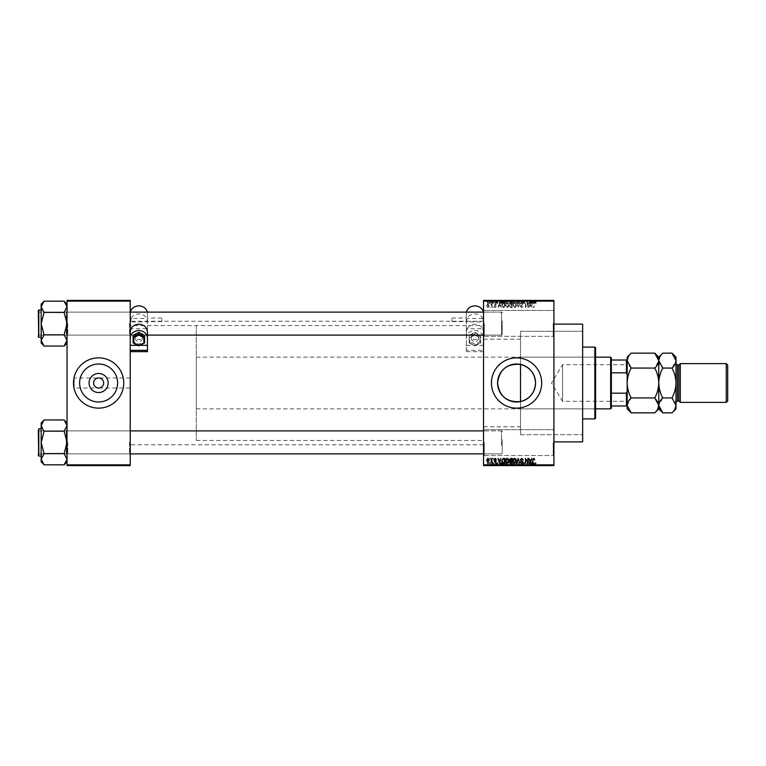 <?xml version="1.0" encoding="UTF-8"?>
<svg xmlns="http://www.w3.org/2000/svg" width="766" height="766" viewBox="0 0 766 766"><rect width="100%" height="100%" fill="white"/><g stroke="black" fill="none" stroke-linecap="round" stroke-linejoin="round"><path stroke-width="0.57" stroke-dasharray="3.83 2.87" d="M553.914 323.396L553.914 337.04L553.914 323.396M553.196 323.396L553.196 336.322L553.196 323.396M483.538 323.396L483.538 337.04L483.538 323.396M484.256 323.396L484.256 336.322L484.256 323.396M553.914 442.604L553.914 456.249L553.914 442.604M553.196 442.604L553.196 455.531L553.196 442.604M483.538 442.604L483.538 456.249L483.538 442.604M484.256 442.604L484.256 455.531L484.256 442.604M130.22 388.027L130.22 321.241L130.22 388.027L98.623 388.027C101.658 387.711 103.333 386.035 103.649 383C103.333 379.965 101.658 378.289 98.623 377.973C95.587 378.289 93.912 379.965 93.596 383C93.912 386.035 95.587 387.711 98.623 388.027L74.206 388.027L74.206 383L74.206 388.027M79.635 383A18.987 18.987 0 0 0 98.623 401.987A18.987 18.987 0 0 0 117.61 383A18.987 18.987 0 0 0 98.623 364.013A18.987 18.987 0 0 0 79.635 383M73.488 383A25.134 25.134 0 0 0 98.623 408.134A25.134 25.134 0 0 0 123.757 383A25.134 25.134 0 0 0 98.623 357.866A25.134 25.134 0 0 0 73.488 383M491.437 383A25.134 25.134 0 0 0 516.571 408.134A25.134 25.134 0 0 0 541.706 383A25.134 25.134 0 0 0 516.571 357.866A25.134 25.134 0 0 0 491.437 383M130.22 323.606L130.22 335.814L130.22 323.606M129.502 323.616L129.502 335.106L129.502 323.616M130.22 442.384L130.22 454.592L130.22 442.384M129.502 442.384L129.502 453.874L129.502 442.384M483.538 442.384L483.538 454.592L483.538 442.384M484.256 442.384L484.256 453.874L484.256 442.384M483.538 323.616L483.538 335.824L483.538 323.616M484.256 323.616L484.256 335.106L484.256 323.616M502.209 442.384L502.209 453.874L502.209 442.384M502.209 323.616L502.209 335.106L502.209 323.616M582.639 441.886L582.639 324.114M553.914 383L553.914 324.114L553.914 383M483.538 383L483.538 321.241L483.538 383M67.025 304.179L64.153 301.306L67.025 306.783L67.025 304.179L67.025 323.616L67.025 306.783L64.153 301.172L44.045 301.172L41.172 306.783L44.045 312.394L64.153 312.662L67.025 306.783L67.025 323.606L64.153 312.26L44.045 312.394L41.172 323.616L44.045 334.828L64.153 334.828L44.045 334.828L41.172 340.439L44.045 346.041L64.153 346.041L67.025 340.439L64.153 334.962L67.025 340.439L67.025 323.616L64.153 312.662L67.025 323.606L64.153 334.56L67.025 323.606L67.025 340.439L64.153 346.041L67.025 340.439L67.025 343.044L67.025 340.439L64.153 334.962L67.025 323.616L67.025 335.824L67.025 311.408L67.025 335.814L67.025 311.408L67.025 335.814L66.307 335.106L39.018 335.106L38.3 335.824L38.3 311.398L38.3 335.824L38.3 311.398L38.3 335.814L38.3 311.398L39.018 312.126L39.018 335.106L39.018 312.126L39.018 335.106L39.018 312.126L39.018 335.106L39.018 312.126L501.491 312.126L501.491 335.106L501.491 312.126L501.491 335.106L501.491 312.126L483.538 312.126M67.743 323.616L67.743 335.106L67.743 323.616M44.045 464.684L41.172 459.217L44.045 453.74L41.172 459.217L41.172 461.821L41.172 459.217L41.172 461.821L44.045 464.828L64.153 464.828L67.025 459.217L64.153 453.74L67.025 459.217L67.025 442.394L64.153 431.44L67.025 442.384L64.153 453.338L67.025 442.394L67.025 459.217L64.153 464.828L67.025 459.217L67.025 461.821L67.025 459.217L64.153 453.74L67.025 442.384L67.025 454.592L67.025 430.176L67.025 442.384L67.025 430.176L67.025 442.384L64.153 431.44L67.025 425.561L64.153 419.96L44.045 419.96L41.172 425.561L41.172 422.956L41.172 425.561L44.045 431.038L41.172 442.394L44.045 453.338L41.172 459.217L44.045 464.828L41.172 459.217L41.172 425.561L44.045 431.038L41.172 442.384L44.045 453.74L41.172 442.384L44.045 431.44L41.172 425.561L44.045 420.084L41.172 425.561L41.172 442.384L41.172 422.956L44.045 420.094M67.743 442.384L67.743 453.874L67.743 442.384M483.538 426.806L520.507 426.806L520.507 401.575L520.507 434.705L520.507 364.425M520.507 426.806L520.507 331.295L582.639 331.295L582.639 434.705L582.639 331.295L520.507 331.295L520.507 434.705L582.639 434.705L520.507 434.705L520.507 401.575M491.245 300.416L491.695 303.288L491.245 300.416M492.088 303.288L493.065 303.288L493.524 300.416L492.088 300.416L493.065 300.416L493.065 303.288L493.524 300.416L493.524 303.288L493.065 300.416L493.065 303.288L492.528 303.288L492.528 300.416L492.088 303.288L492.088 300.416M494.376 300.416L494.836 303.288L494.376 300.416M495.554 300.416L497.766 300.416L495.554 300.416L495.554 303.288L496.655 303.288L496.655 300.416L496.674 303.288L497.766 303.288L497.766 300.416M501.922 300.416L499.47 300.416L501.922 300.416L501.922 303.288L502.314 300.416M506.776 303.288L510.3 303.288L508.538 303.288L508.538 300.416L510.3 300.416L506.776 300.416L509.85 300.416L507.236 300.416L508.538 300.416L508.538 303.288L506.776 303.288L506.776 300.416M514.283 303.288L517.816 303.288L516.045 303.288L516.045 300.416L517.816 300.416L514.283 300.416L517.356 300.416L514.742 300.416L516.045 300.416L516.045 303.288L514.283 303.288L514.283 300.416M534.591 303.288L536.095 303.288L535.08 303.288L535.099 300.416L536.095 300.416L534.065 300.416L535.099 300.416L535.08 303.288L534.591 303.288L534.591 300.416M483.538 301.134L553.914 301.134L553.914 300.416L483.538 300.416L483.538 465.584L553.914 465.584L553.914 464.866L483.538 464.866M532.734 300.416L530.283 300.416L532.734 300.416L532.734 303.288L533.126 300.416M529.268 303.288L526.884 303.288L529.306 303.288L529.306 300.416L526.884 300.416L529.306 300.416L529.756 303.288L529.756 300.416L529.756 303.288L529.268 303.288L529.268 300.416M521.79 300.416L524.729 300.416L521.79 300.416L521.79 303.288L523.216 303.288L523.216 300.416M518.113 300.416L521.349 300.416L518.113 300.416L518.113 303.288L519.549 303.288L519.549 300.416M510.826 300.416L513.632 300.416L510.826 300.416L510.826 303.288L513.632 303.288L513.632 300.416L513.632 303.288L512.215 303.288L512.215 300.416L513.172 300.416L511.41 300.416L513.172 300.416L512.205 300.416L512.205 303.288L510.96 303.288L510.96 300.416M503.061 300.416L506.125 300.416L503.061 300.416L503.061 303.288L504.784 303.288L504.784 300.416M488.038 300.416L490.585 300.416L488.038 300.416L488.038 303.288L489.311 303.288L489.311 300.416L490.135 300.416L488.497 300.416L489.33 300.416L489.311 303.288L490.585 303.288L490.585 300.416M486.937 300.416L487.387 303.288L486.937 300.416M490.585 462.712L489.311 462.712L489.311 465.584L490.585 465.584L488.038 465.584L490.135 465.584L488.497 465.584L489.33 465.584L489.311 462.712L490.585 462.712L490.585 465.584M492.088 462.712L493.065 462.712L493.524 465.584L492.088 465.584L493.065 465.584L493.065 462.712L493.524 465.584L493.524 462.712L493.065 465.584L493.065 462.712L492.528 462.712L492.528 465.584L492.088 462.712L492.088 465.584M497.766 462.712L496.004 462.712L497.708 462.712L496.674 462.712L496.674 465.584L497.766 465.584L495.554 465.584L496.655 465.584L496.655 462.712L497.766 462.712L497.766 465.584M504.784 465.584L503.061 465.584L504.784 465.584L504.784 462.712L506.125 462.712L506.125 465.584L506.125 462.712L504.124 462.712L504.124 465.584M510.96 462.712L512.215 462.712L512.205 465.584L513.632 465.584L510.826 465.584L513.172 465.584L511.41 465.584L513.172 465.584L512.205 465.584L512.215 462.712L513.632 462.712L513.632 465.584L513.632 462.712L510.96 462.712L510.96 465.584M519.549 465.584L521.349 465.584L518.113 465.584L519.549 465.584L519.549 462.712L519.999 465.584M529.268 462.712L526.884 462.712L529.306 462.712L529.306 465.584L526.884 465.584L529.306 465.584L529.756 462.712L529.756 465.584L529.756 462.712L529.268 462.712L529.268 465.584M535.817 465.584L534.065 465.584L535.817 465.584L535.817 462.712L536.095 465.584M533.126 465.584L530.283 465.584L533.126 465.584L533.126 462.712L533.615 462.712L533.615 465.584M523.216 465.584L524.729 465.584L521.79 465.584L523.216 465.584L523.216 462.712L524.729 462.712L524.729 465.584M517.816 462.712L516.045 462.712L517.356 462.712L517.816 465.584L514.283 465.584L517.356 465.584L516.054 465.584L517.356 465.584L517.356 462.712L517.816 465.584M510.3 462.712L508.538 462.712L509.85 462.712L510.3 465.584L506.776 465.584L509.85 465.584L508.547 465.584L509.85 465.584L509.85 462.712L510.3 465.584M502.314 465.584L499.47 465.584L502.314 465.584L502.314 462.712L502.793 465.584M494.376 465.584L494.836 462.712L494.376 465.584M491.245 465.584L491.695 462.712L491.245 465.584M486.937 465.584L487.387 462.712L486.937 465.584M489.809 306.879L490.259 307.597L489.809 306.879M491.628 305.701L492.088 307.597L492.088 303.939L491.628 304.523L490.652 304.073L491.552 304.954L492.088 307.597L492.088 303.939L491.628 304.523L490.652 304.073L491.628 305.701M492.94 306.879L493.4 307.597L492.94 306.879M494.118 306.477L495.219 307.664L496.33 306.486L495.19 307.137L494.568 306.572L496.272 304.916L495.238 303.872L494.175 304.916L495.813 304.839L494.118 306.477L495.219 307.664L496.33 306.486L495.19 307.137L494.568 306.572L496.272 304.916L495.238 303.872L494.175 304.916L495.813 304.839L494.118 306.477M500.485 306.094L499.489 302.57L498.034 307.597L498.905 306.094L500.485 306.094L501.357 307.597L499.489 302.57L498.034 307.597L498.905 306.094L500.485 306.094M507.102 307.664L508.413 306.869L508.863 305.146L507.102 302.503L505.34 305.088L505.799 306.898L507.102 307.664L508.413 306.869L508.863 305.146L507.102 302.503L505.34 305.088L505.799 306.898L507.102 307.664M514.608 307.664L515.92 306.869L516.38 305.146L514.608 302.503L512.847 305.088L513.306 306.898L514.608 307.664L515.92 306.869L516.38 305.146L514.608 302.503L512.847 305.088L513.306 306.898L514.608 307.664M533.663 307.664L534.658 306.094L533.643 307.07L533.155 306.697L532.629 302.57L532.629 305.979L533.663 307.664L534.658 306.094L533.643 307.07L533.155 306.697L532.629 302.57L532.629 305.979L533.663 307.664M553.914 301.134L553.914 464.866M531.298 306.094L530.302 302.57L528.846 307.597L529.718 306.094L531.298 306.094L532.178 307.597L530.302 302.57L528.846 307.597L529.718 306.094L531.298 306.094M527.87 303.575L527.87 307.597L528.32 302.57L525.907 306.601L525.447 302.57L525.447 307.597L527.87 303.575L528.32 307.597L528.32 302.57L525.907 306.601L525.447 302.57L525.447 307.597L527.87 303.575M520.353 306.209L521.78 307.664L523.293 305.969L521.742 307.07L520.813 306.218L523.168 303.882L521.866 302.503L520.487 304.006L521.847 303.097L522.565 304.408L521.052 305.012L520.353 306.209L521.78 307.664L523.293 305.969L521.742 307.07L520.813 306.218L523.168 303.882L521.866 302.503L520.487 304.006L521.847 303.097L522.565 304.408L521.052 305.012L520.353 306.209M516.677 302.57L518.563 307.597L519.913 302.57L518.371 307.013L516.677 302.57L518.113 307.597L519.913 302.57L518.371 307.013L516.677 302.57M509.39 306.122L510.778 307.597L512.195 307.597L512.195 302.57L510.778 302.57L509.524 303.834L510.012 304.887L509.39 306.122L510.778 307.597L512.195 307.597L512.195 302.57L510.778 302.57L509.524 303.834L510.012 304.887L509.39 306.122M501.625 305.06L503.348 307.597L504.689 307.597L504.689 302.57L502.688 302.666L501.625 305.06L503.348 307.597L504.689 307.597L504.689 302.57L502.688 302.666L501.625 305.06M486.601 305.73L487.875 307.664L489.148 305.768L487.875 303.872L486.601 305.73L487.875 307.664L489.148 305.768L487.875 303.872L486.601 305.73M74.206 383L74.206 377.973L74.206 383M130.22 383L130.22 444.759L130.22 383M67.025 465.584L130.22 465.584L130.22 464.866L67.025 464.866L67.025 465.584M67.025 301.134L130.22 301.134L130.22 300.416L67.025 300.416L67.025 464.866M130.22 301.134L130.22 464.866M130.22 350.349L130.22 313.581L130.22 321.911L147.455 321.921L147.455 351.632M67.025 323.616L67.025 311.408L67.025 335.814L66.307 335.096L66.307 312.116L67.025 311.408L66.307 312.126L66.307 335.106L66.307 312.126L39.018 312.126L38.3 312.844L38.3 334.378L38.3 312.844L38.3 334.378L38.3 312.844L39.018 312.126L130.22 312.126M534.381 458.69L534.658 459.906L533.643 458.93L533.155 459.303L532.629 463.43L532.629 460.021L533.663 458.336L534.381 458.69M531.69 458.403L530.302 463.43L528.846 458.403L529.718 459.906L531.298 459.906L531.69 458.403M530.512 462.903L531.144 460.49L529.871 460.49L530.512 462.903M527.87 458.403L528.32 463.43L525.907 459.399L525.447 463.43L525.447 458.403L527.87 462.425L527.87 458.403M521.78 458.336L523.293 460.031L521.742 458.93L520.813 459.782L523.168 462.118L521.866 463.497L520.487 461.994L521.847 462.903L522.565 461.592L521.052 460.988L520.353 459.791L521.78 458.336M518.113 458.403L519.913 463.43L518.371 458.987L516.677 463.43L518.113 458.403M515.92 459.131L516.38 460.854L514.608 463.497L512.847 460.912L513.306 459.102L514.608 458.336L515.92 459.131M513.498 462.061L514.608 462.903L515.92 460.845L514.618 458.93L513.306 460.931L513.498 462.061M510.778 458.403L512.195 458.403L512.195 463.43L510.778 463.43L509.524 462.166L510.012 461.113L509.39 459.878L510.778 458.403M510.836 460.749L511.736 460.749L511.736 458.987L510.3 459.054L509.85 459.878L510.836 460.749M510.941 462.846L511.736 462.846L511.736 461.343L509.974 462.08L510.941 462.846M508.413 459.131L508.863 460.854L507.102 463.497L505.34 460.912L505.799 459.102L507.102 458.336L508.413 459.131M505.991 462.061L507.102 462.903L508.413 460.845L507.111 458.93L505.799 460.931L505.991 462.061M503.348 458.403L504.689 458.403L504.689 463.43L502.688 463.334L501.625 460.94L503.348 458.403M503.425 462.846L504.229 462.846L504.229 458.987L502.257 459.724L502.075 460.95L503.425 462.846M500.878 458.403L499.489 463.43L498.034 458.403L498.905 459.906L500.485 459.906L500.878 458.403M499.7 462.903L500.332 460.49L499.059 460.49L499.7 462.903M495.219 458.336L496.33 459.514L495.19 458.863L494.568 459.428L496.272 461.084L495.238 462.128L494.175 461.084L495.813 461.161L494.118 459.523L495.219 458.336M492.94 458.403L493.4 459.121L492.94 458.403M491.628 458.403L492.088 462.061L491.628 461.477L491.092 462.128L491.628 458.403M489.809 458.403L490.259 459.121L489.809 458.403M487.875 458.336L489.148 460.232L487.875 462.128L486.601 460.27L487.875 458.336M487.061 460.232L487.894 461.601L488.698 460.232L487.865 458.863L487.061 460.232M530.512 303.097L531.144 305.51L529.871 305.51L530.512 303.097L531.144 305.51L529.871 305.51L530.512 303.097M513.498 303.939L514.608 303.097L515.92 305.155L514.618 307.07L513.306 305.069L513.498 303.939L514.608 303.097L515.92 305.155L514.618 307.07L513.306 305.069L513.498 303.939M510.836 305.251L511.736 305.251L511.736 307.013L510.3 306.946L509.85 306.122L511.736 305.251L511.736 307.013L510.3 306.946L509.85 306.122L510.836 305.251M510.941 303.154L511.736 303.154L511.736 304.657L509.974 303.92L511.736 303.154L511.736 304.657L509.974 303.92L510.941 303.154M505.991 303.939L507.102 303.097L508.413 305.155L507.111 307.07L505.799 305.069L505.991 303.939L507.102 303.097L508.413 305.155L507.111 307.07L505.799 305.069L505.991 303.939M503.425 303.154L504.229 303.154L504.229 307.013L502.257 306.276L502.774 303.259L504.229 303.154L504.229 307.013L502.257 306.276L502.075 305.05L503.425 303.154M499.7 303.097L500.332 305.51L499.059 305.51L499.7 303.097L500.332 305.51L499.059 305.51L499.7 303.097M487.061 305.768L487.894 304.399L488.698 305.768L487.865 307.137L487.061 305.768L487.894 304.399L488.698 305.768L487.865 307.137L487.061 305.768M536.095 462.712L535.635 465.584M535.635 462.712L535.08 462.712L535.08 465.584L535.099 462.712L534.591 462.712L534.591 465.584M534.591 462.712L534.524 465.584L534.065 462.712L534.065 465.584L534.065 462.712L535.817 462.712M533.615 462.712L532.217 462.712L532.217 465.584M532.217 462.712L531.738 465.584M531.738 462.712L530.283 462.712L530.283 465.584M530.283 462.712L530.761 465.584M530.761 462.712L531.154 465.584M531.154 462.712L532.734 462.712L532.734 465.584M531.949 462.712L531.307 462.712L531.949 462.712L531.949 465.584L532.581 465.584L531.307 465.584L531.949 465.584M532.159 462.712L532.159 465.584M532.581 462.712L532.581 465.584M531.307 462.712L531.307 465.584M527.343 462.712L527.343 465.584L527.343 462.712M526.884 462.712L526.884 465.584L526.884 462.712M527.381 462.712L527.381 465.584M524.729 462.712L524.279 465.584M524.279 462.712L523.178 462.712L523.178 465.584M523.178 462.712L522.249 462.712L522.249 465.584M522.249 462.712L524.605 462.712L524.605 465.584M524.605 462.712L523.302 462.712L523.302 465.584M523.302 462.712L521.924 462.712L521.924 465.584M521.924 462.712L522.383 465.584M522.383 462.712L523.283 462.712L523.283 465.584L523.283 462.712L524.145 462.712L524.145 465.584M524.145 462.712L524.001 465.584M524.001 462.712L522.489 462.712L522.489 465.584M522.489 462.712L521.79 462.712L521.79 465.584M521.79 462.712L523.216 462.712M519.999 462.712L521.349 462.712L521.349 465.584M521.349 462.712L520.88 465.584M520.88 462.712L519.808 462.712L519.808 465.584M519.808 462.712L518.592 462.712L518.592 465.584M518.592 462.712L518.113 465.584M518.113 462.712L519.549 462.712M514.283 462.712L516.045 462.712L516.045 465.584L514.742 465.584L516.045 465.584L516.045 462.712L514.283 462.712L514.283 465.584M514.742 462.712L514.742 465.584L514.742 462.712L516.045 462.712L514.742 462.712M517.356 462.712L516.054 462.712L517.356 462.712M516.045 462.712L516.045 465.584L516.054 462.712M514.934 462.712L514.934 465.584M511.449 462.712L511.449 465.584M510.826 462.712L510.826 465.584M512.272 462.712L511.286 462.712L512.272 462.712L512.272 465.584M512.377 462.712L511.41 462.712L512.377 462.712L512.377 465.584M513.172 462.712L513.172 465.584L513.172 462.712M511.41 462.712L511.41 465.584M511.841 462.712L511.841 465.584M511.286 462.712L511.286 465.584M511.736 462.712L511.736 465.584M506.776 462.712L508.538 462.712L508.538 465.584L507.236 465.584L508.538 465.584L508.538 462.712L506.776 462.712L506.776 465.584M507.236 462.712L507.236 465.584L507.236 462.712L508.538 462.712L507.236 462.712M509.85 462.712L508.547 462.712L509.85 462.712M508.538 462.712L508.538 465.584L508.547 462.712M507.427 462.712L507.427 465.584M504.124 462.712L503.061 462.712L503.061 465.584M503.061 462.712L504.784 462.712M504.861 462.712L503.511 462.712L504.861 462.712L504.861 465.584L505.665 465.584L503.511 465.584L504.861 465.584L504.842 462.712L504.842 465.584M505.665 462.712L505.665 465.584L505.665 462.712M504.21 462.712L504.21 465.584M503.511 462.712L503.511 465.584M503.693 462.712L503.693 465.584M502.793 462.712L501.404 462.712L501.404 465.584M501.404 462.712L500.926 465.584M500.926 462.712L499.47 462.712L499.47 465.584M499.47 462.712L499.949 465.584M499.949 462.712L500.342 465.584M500.342 462.712L501.922 462.712L501.922 465.584M501.136 462.712L500.495 462.712L501.136 462.712L501.136 465.584L501.768 465.584L500.495 465.584L501.136 465.584M501.337 462.712L501.337 465.584M501.768 462.712L501.768 465.584M500.495 462.712L500.495 465.584M497.316 462.712L497.316 465.584M496.627 462.712L496.627 465.584M496.004 462.712L496.004 465.584M496.129 462.712L496.129 465.584M497.708 462.712L497.708 465.584M495.612 462.712L496.655 462.712L495.612 462.712L495.612 465.584M496.071 462.712L496.071 465.584M496.655 462.712L495.554 462.712L496.655 462.712L496.655 465.584M497.249 462.712L497.249 465.584M497.096 462.712L497.096 465.584M495.554 462.712L495.554 465.584M492.222 462.712L492.222 465.584M492.988 462.712L492.988 465.584M488.038 462.712L489.311 462.712L488.038 462.712L488.038 465.584M488.497 462.712L490.135 462.712L488.497 462.712L488.497 465.584M489.33 462.712L489.33 465.584M490.135 462.712L490.135 465.584M489.302 462.712L489.302 465.584M535.817 303.288L535.817 300.416M536.095 303.288L536.095 300.416M535.635 303.288L535.635 300.416M534.524 303.288L534.524 300.416M534.065 303.288L534.065 300.416L534.065 303.288M533.126 303.288L533.615 303.288L533.615 300.416M533.615 303.288L532.217 303.288L532.217 300.416M532.217 303.288L531.738 300.416M531.738 303.288L530.283 303.288L530.283 300.416M530.283 303.288L530.761 300.416M530.761 303.288L531.154 300.416M531.154 303.288L532.734 303.288M531.949 303.288L531.307 303.288L531.949 303.288L531.949 300.416L532.581 300.416L531.307 300.416L531.949 300.416M532.159 303.288L532.159 300.416M532.581 303.288L532.581 300.416M531.307 303.288L531.307 300.416M527.343 303.288L527.343 300.416L527.343 303.288M526.884 303.288L526.884 300.416L526.884 303.288M527.381 303.288L527.381 300.416M523.216 303.288L524.729 303.288L524.729 300.416M524.729 303.288L524.279 300.416M524.279 303.288L523.178 303.288L523.178 300.416M523.178 303.288L522.249 303.288L522.249 300.416M522.249 303.288L524.605 303.288L524.605 300.416M524.605 303.288L523.302 303.288L523.302 300.416M523.302 303.288L521.924 303.288L521.924 300.416M521.924 303.288L522.383 300.416M522.383 303.288L523.283 303.288L523.283 300.416L523.283 303.288L524.145 303.288L524.145 300.416M524.145 303.288L524.001 300.416M524.001 303.288L522.489 303.288L522.489 300.416M522.489 303.288L521.79 303.288M519.549 303.288L519.999 300.416M519.999 303.288L521.349 303.288L521.349 300.416M521.349 303.288L520.88 300.416M520.88 303.288L519.808 303.288L519.808 300.416M519.808 303.288L518.592 303.288L518.592 300.416M518.592 303.288L518.113 303.288M517.356 303.288L517.356 300.416L517.356 303.288L514.742 303.288L514.742 300.416L514.742 303.288L517.356 303.288M517.816 303.288L517.816 300.416M516.045 303.288L516.045 300.416L516.054 303.288M514.934 303.288L514.934 300.416M510.96 303.288L511.449 303.288L511.449 300.416M511.449 303.288L510.826 303.288M512.272 303.288L511.286 303.288L512.272 303.288L512.272 300.416M512.377 303.288L511.41 303.288L512.377 303.288L512.377 300.416M513.172 303.288L513.172 300.416L513.172 303.288M511.41 303.288L511.41 300.416M511.841 303.288L511.841 300.416M511.286 303.288L511.286 300.416M511.736 303.288L511.736 300.416M509.85 303.288L509.85 300.416L509.85 303.288L507.236 303.288L507.236 300.416L507.236 303.288L509.85 303.288M510.3 303.288L510.3 300.416M508.538 303.288L508.538 300.416L508.547 303.288M507.427 303.288L507.427 300.416M504.784 303.288L506.125 303.288L506.125 300.416L506.125 303.288L504.124 303.288L504.124 300.416M504.124 303.288L503.061 303.288M504.861 303.288L503.511 303.288L504.861 303.288L504.861 300.416L505.665 300.416L503.511 300.416L504.861 300.416L504.842 303.288L504.842 300.416M505.665 303.288L505.665 300.416L505.665 303.288M504.21 303.288L504.21 300.416M503.511 303.288L503.511 300.416M503.693 303.288L503.693 300.416M502.314 303.288L502.793 300.416M502.793 303.288L501.404 303.288L501.404 300.416M501.404 303.288L500.926 300.416M500.926 303.288L499.47 303.288L499.47 300.416M499.47 303.288L499.949 300.416M499.949 303.288L500.342 300.416M500.342 303.288L501.922 303.288M501.136 303.288L500.495 303.288L501.136 303.288L501.136 300.416L501.768 300.416L500.495 300.416L501.136 300.416M501.337 303.288L501.337 300.416M501.768 303.288L501.768 300.416M500.495 303.288L500.495 300.416M497.766 303.288L497.316 300.416M497.316 303.288L496.627 303.288L496.627 300.416M496.627 303.288L496.004 303.288L496.004 300.416M496.004 303.288L496.129 300.416M496.129 303.288L497.708 303.288L497.708 300.416M497.708 303.288L495.612 303.288L495.612 300.416M495.612 303.288L496.071 300.416M496.071 303.288L496.655 303.288L496.655 300.416M496.655 303.288L497.249 303.288L497.249 300.416M497.249 303.288L497.096 300.416M497.096 303.288L495.554 303.288M492.222 303.288L492.222 300.416M492.988 303.288L492.988 300.416M490.585 303.288L488.038 303.288M488.497 303.288L490.135 303.288L488.497 303.288L488.497 300.416M489.33 303.288L489.33 300.416M490.135 303.288L490.135 300.416M489.302 303.288L489.302 300.416M595.565 418.188L595.565 347.812M594.847 347.094L594.847 418.906M582.639 383L582.639 347.094L582.639 383M594.847 383L594.847 411.007L594.847 383M44.045 301.306L41.172 304.179L41.172 343.044L41.172 340.439L44.045 334.56L41.172 340.439L44.045 345.906L41.172 340.439L41.172 323.606L44.045 334.56L41.172 323.606L44.045 312.26L41.172 323.606L41.172 306.783L44.045 312.662L41.172 306.783L44.045 301.306L41.172 306.783L41.172 343.044L44.045 345.916M38.3 310.402L38.3 336.82L41.172 337.251L41.172 309.962L41.172 337.251M41.172 309.971L41.172 337.26L41.172 309.971M502.209 320.916L502.209 334.378L502.209 320.916M38.3 445.084L38.3 431.622L38.3 445.084M39.018 439.512L39.018 453.874L39.018 439.512M502.209 439.694L502.209 453.156L502.209 439.694M501.491 445.266L501.491 430.894L501.491 445.266M627.163 364.252L626.732 401.307L562.531 401.307L562.531 364.693L562.531 401.307L551.53 383L562.531 364.693L626.732 364.693L627.163 401.748L627.163 364.252L627.163 401.748M611.364 408.134L611.364 357.866M610.646 357.147L610.646 408.853M595.565 408.853L196.287 408.853L196.287 357.147L196.287 408.853M595.565 357.147L196.287 357.147M196.287 325.55L196.287 440.45L196.287 325.55L130.22 325.55L130.22 440.45L130.22 325.55L483.538 325.55M196.287 440.45L483.538 440.45M611.364 372.822L611.364 393.178L611.364 372.822L626.444 372.822L627.163 374.746L627.163 391.254L627.163 360.02L626.444 360.02L626.444 372.822M611.364 405.98L627.163 405.98L627.163 391.254L626.444 393.178L626.444 405.98M611.364 393.178L626.444 393.178M611.364 360.02L626.444 360.02M627.163 360.02L627.163 374.746M627.163 391.254L627.163 405.98M64.153 301.306L67.025 306.783L64.153 312.26L67.025 306.783L67.025 343.044L67.025 323.606M38.3 311.398L39.018 312.116L39.018 335.096L66.307 335.096L66.307 312.116L39.018 312.116L39.018 335.096L38.3 335.814M38.731 309.962L38.731 337.251L38.731 309.962L41.172 309.962M64.153 334.828L44.045 334.828M64.153 312.394L44.045 312.394M38.3 310.393L38.3 336.82M64.153 345.906L67.025 343.044M66.307 453.884L67.025 454.592L67.025 430.186L67.025 454.592L67.025 430.186L67.025 454.592L66.307 453.874L66.307 430.894L67.025 430.186L66.307 430.904L66.307 453.884L39.018 453.884L38.3 454.602L38.3 430.176L38.3 454.602L38.3 430.176L38.3 454.592L38.3 430.176L39.018 430.904L39.018 453.884L39.018 430.904L66.307 430.904L66.307 453.884M41.172 456.029L41.172 428.74L41.172 456.029L38.731 456.029L38.731 428.74L38.3 455.607M41.172 428.749L41.172 456.038L41.172 428.749M64.153 431.172L44.045 431.172L64.153 431.44L67.025 425.561L67.025 422.956L67.025 442.394L67.025 425.561L64.153 420.094L67.025 425.561L64.153 431.172L44.045 431.172M64.153 453.606L44.045 453.606M67.025 422.956L67.025 425.561L67.025 422.956L64.153 420.084M483.538 453.874L501.491 453.874L502.209 453.156L501.491 453.874L39.018 453.874L38.3 453.156L39.018 453.874L66.307 453.874L66.307 430.894L39.018 430.894L39.018 453.874L38.3 454.592M130.22 453.874L39.018 453.874L39.018 430.894L38.3 430.176M38.731 428.74L41.172 428.74M67.025 425.561L67.025 461.821L67.025 425.561M41.172 459.217L41.172 442.384L41.172 459.217M64.153 464.684L67.025 461.821M678.868 400.953L678.868 365.047M680.304 402.389L680.304 363.611M727.7 400.953L727.7 365.047M726.264 363.611L726.264 402.389M675.995 408.853L675.995 357.147M631.165 353.145L628.273 356.784M658.76 408.853L658.76 405.386C658.607 402.772 657.276 400.283 654.758 397.927C657.266 393.245 658.597 388.266 658.76 383C658.597 377.724 657.266 372.745 654.758 368.073L658.76 360.614C658.607 357.99 657.276 355.501 654.758 353.145M654.758 368.073L631.165 368.073C628.656 372.755 627.325 377.734 627.163 383C627.325 388.276 628.656 393.255 631.165 397.927L627.163 405.386C627.316 408.01 628.647 410.499 631.165 412.855M627.163 408.853L627.163 360.614C627.316 363.228 628.647 365.717 631.165 368.073M654.758 397.927L631.165 397.927M654.758 412.855L657.649 409.216M658.76 360.614C658.913 363.228 660.244 365.717 662.762 368.073C660.254 372.755 658.923 377.734 658.76 383C658.923 388.276 660.254 393.255 662.762 397.927L658.76 405.386L658.76 357.147M627.163 360.614L627.163 357.147M662.762 353.145L659.871 356.784M658.76 405.386C658.913 408.01 660.244 410.499 662.762 412.855M675.995 405.386C675.842 402.772 674.511 400.283 671.993 397.927C674.501 393.245 675.832 388.266 675.995 383C675.832 377.724 674.501 372.745 671.993 368.073L675.995 360.614C675.842 357.99 674.511 355.501 671.993 353.145M671.993 412.855L674.884 409.216M671.993 368.073L662.762 368.073M671.993 397.927L662.762 397.927M478.511 338.285A3.591 3.208 180 0 1 471.329 338.285A3.591 3.208 180 0 1 478.511 338.285L478.511 336.341A3.591 3.208 180 0 1 471.329 336.341A3.591 3.208 180 0 1 478.511 336.341M471.329 338.285L471.329 336.341M451.94 319.029L451.94 321.624L451.94 319.029M466.303 319.029L466.303 321.624L466.303 319.029M466.303 345.322L483.538 345.322L483.538 338.266A8.617 7.698 0 0 0 474.92 330.577A8.617 7.698 0 0 0 466.303 338.266L466.303 350.349L483.538 350.349L483.538 351.632L466.303 351.632L466.303 350.349M466.456 312.116A8.617 7.698 0 0 0 466.303 313.581L466.303 338.266M466.303 331.726L467.088 328.777L482.752 328.777A8.617 7.698 0 0 0 474.92 324.286A8.617 7.698 0 0 0 467.088 328.777M482.752 328.777L483.538 331.726L483.538 338.266M466.303 313.581L466.303 351.632M466.303 335.096L483.538 335.096L483.538 321.911L482.752 318.445A8.617 7.698 0 0 0 474.92 313.955A8.617 7.698 0 0 0 467.088 318.445L466.303 321.911L483.538 321.921L483.538 351.632M483.538 350.349L483.538 345.322M483.538 331.726L483.538 335.106L501.491 335.106L502.209 334.378L501.491 335.106L39.018 335.106L147.455 335.106L147.455 331.726M483.538 313.581L483.538 321.911L483.538 313.581A8.617 7.698 0 0 0 483.384 312.126M469.893 337.624L469.175 336.935L469.175 342.862L469.893 342.814L469.893 337.624L474.92 335.029L474.92 332.358L480.665 335.317L480.665 341.243L474.92 344.212L469.175 341.243L469.175 335.317L474.92 332.358M469.175 341.243L469.175 342.862L474.92 345.82L480.665 342.862L480.665 336.935L474.92 333.966L469.175 336.935L469.175 335.317M474.92 335.029L479.947 337.624L480.665 336.935L480.665 335.317M480.665 342.862L479.947 342.814L480.665 342.862L480.665 341.243M474.92 345.82L474.92 344.212M469.175 342.862L474.92 345.409L479.947 342.814L479.947 337.624M135.247 338.285A3.591 3.208 180 0 0 142.428 338.285A3.591 3.208 180 0 0 135.247 338.285L135.247 336.341A3.591 3.208 180 0 0 142.428 336.341A3.591 3.208 180 0 0 135.247 336.341M142.428 338.285L142.428 336.341M161.817 319.029L161.817 321.624L161.817 319.029M147.455 319.029L147.455 321.624L147.455 319.029M139.929 345.322L137.746 345.322M130.22 345.322L130.22 335.106M147.302 312.126A8.617 7.698 0 0 1 147.455 313.581L147.455 335.106M147.455 313.581L147.455 321.911L146.67 318.445A8.617 7.698 0 0 0 138.838 313.955A8.617 7.698 0 0 0 131.005 318.445L146.67 318.445M147.455 335.096L130.22 335.096L130.22 321.911M130.22 313.581A8.617 7.698 0 0 1 130.373 312.126M133.322 342.976L133.093 341.243L138.838 344.212L144.583 341.243L144.583 335.317M133.093 335.317L133.093 341.243M138.838 345.82L138.838 344.212M144.353 342.976L144.583 341.243M534.524 462.712L534.524 465.584M531.69 462.712L531.69 465.584M523.389 462.712L523.389 465.584M519.98 462.712L519.98 465.584M519.607 462.712L519.607 465.584M512.215 462.712L512.215 465.584M512.32 462.712L512.32 465.584M500.878 462.712L500.878 465.584M496.579 462.712L496.579 465.584L496.579 462.712M531.69 303.288L531.69 300.416M523.389 303.288L523.389 300.416M519.98 303.288L519.98 300.416M519.607 303.288L519.607 300.416M512.215 303.288L512.215 300.416M512.32 303.288L512.32 300.416M500.878 303.288L500.878 300.416M496.579 303.288L496.579 300.416L496.579 303.288M38.731 337.26L38.731 309.971M38.731 456.038L38.731 428.749M677.431 400.953L677.431 365.047M482.752 318.445L467.088 318.445M146.67 328.777L131.005 328.777M553.196 336.322L553.914 337.04L553.196 336.322L484.256 336.322L483.538 337.04L484.256 336.322L553.196 336.322M553.196 455.531L553.914 456.249L553.196 455.531L484.256 455.531L483.538 456.249L484.256 455.531L553.196 455.531M129.502 335.106L130.22 335.814L129.502 335.106L67.743 335.106L67.025 335.814L67.743 335.106L129.502 335.106M129.502 453.874L130.22 454.592L129.502 453.874L67.743 453.874L67.025 454.592L67.743 453.874L129.502 453.874M484.256 453.874L483.538 454.592L484.256 453.874L502.209 453.874L484.256 453.874M484.256 335.106L483.538 335.824L484.256 335.106L502.209 335.106L484.256 335.106M483.538 321.241L130.22 321.241M483.538 339.194L520.507 339.194M130.22 377.973L74.206 377.973M129.502 312.126L67.743 312.126L67.025 311.408L67.743 312.126L129.502 312.126L130.22 311.408L129.502 312.126M129.502 430.894L67.743 430.894L67.025 430.176L67.743 430.894L129.502 430.894L130.22 430.186L129.502 430.894M483.538 444.759L130.22 444.759M502.209 312.126L484.256 312.126L502.209 312.126M502.209 430.894L484.256 430.894L483.538 430.176L484.256 430.894L502.209 430.894M484.256 310.469L553.196 310.469L553.914 309.751L553.196 310.469L484.256 310.469L483.538 309.751L484.256 310.469M484.256 429.678L553.196 429.678L553.914 428.96L553.196 429.678L484.256 429.678L483.538 428.96L484.256 429.678M484.256 312.116L483.538 311.398L484.256 312.116M594.847 354.993L595.565 354.993M520.507 357.147L594.847 357.147M520.507 408.853L594.847 408.853M594.847 411.007L595.565 411.007M502.209 312.844L501.491 312.126L502.209 312.844M38.3 334.378L39.018 335.106L38.3 334.378M483.538 430.894L39.018 430.894L38.3 431.622L39.018 430.894L130.22 430.894M502.209 431.622L501.491 430.894L502.209 431.622M451.94 318.034L466.303 318.034M451.94 321.624L466.303 321.624M469.232 342.957L474.92 345.887L480.608 342.957M161.817 318.034L147.455 318.034M161.817 321.624L147.455 321.624"/><path stroke-width="1.15" d="M108.159 383A9.537 9.537 0 0 1 98.623 392.537A9.537 9.537 0 0 1 89.086 383A9.537 9.537 0 0 1 98.623 373.463A9.537 9.537 0 0 1 108.159 383M93.596 382.885L93.596 383A5.027 5.027 0 0 0 98.623 388.027A5.027 5.027 0 0 0 103.649 383L103.649 382.885M103.649 383.115L103.649 383A5.027 5.027 0 0 0 98.623 377.973A5.027 5.027 0 0 0 93.596 383L93.596 383.115M79.635 383A18.987 18.987 0 0 0 98.623 401.987A18.987 18.987 0 0 0 117.61 383A18.987 18.987 0 0 0 98.623 364.013A18.987 18.987 0 0 0 79.635 383M73.488 383A25.134 25.134 0 0 0 98.623 408.134A25.134 25.134 0 0 0 123.757 383A25.134 25.134 0 0 0 98.623 357.866A25.134 25.134 0 0 0 73.488 383M520.507 401.575C506.977 402.59 499.336 396.405 497.584 383C499.336 369.585 506.977 363.4 520.507 364.425C529.871 367.048 534.888 373.233 535.558 383C534.888 392.757 529.871 398.952 520.507 401.575L520.507 364.425M535.558 383A18.987 18.987 0 0 1 516.571 401.987A18.987 18.987 0 0 1 497.584 383A18.987 18.987 0 0 1 516.571 364.013A18.987 18.987 0 0 1 535.558 383M491.437 383A25.134 25.134 0 0 0 516.571 408.134A25.134 25.134 0 0 0 541.706 383A25.134 25.134 0 0 0 516.571 357.866A25.134 25.134 0 0 0 491.437 383M553.914 324.114L582.639 324.114L582.639 441.886L553.914 441.886M553.914 301.134L483.538 301.134L483.538 300.416L553.914 300.416L553.914 465.584L483.538 465.584L483.538 464.866L553.914 464.866M489.809 458.403L490.259 459.121L489.809 458.403M492.94 458.403L493.4 459.121L492.94 458.403M500.878 458.403L499.489 463.43L498.034 458.403L498.905 459.906L500.485 459.906L500.878 458.403M508.413 459.131L508.863 460.854L507.102 463.497L505.34 460.912L505.799 459.102L507.102 458.336L508.413 459.131M515.92 459.131L516.38 460.854L514.608 463.497L512.847 460.912L513.306 459.102L514.608 458.336L515.92 459.131M521.78 458.336L523.293 460.031L521.742 458.93L520.813 459.782L523.168 462.118L521.866 463.497L520.487 461.994L521.847 462.903L522.565 461.592L521.052 460.988L520.353 459.791L521.78 458.336M531.69 458.403L530.302 463.43L528.846 458.403L529.718 459.906L531.298 459.906L531.69 458.403M483.538 301.134L483.538 464.866M534.381 458.69L534.658 459.906L533.643 458.93L533.155 459.303L532.629 463.43L532.629 460.021L533.663 458.336L534.381 458.69M527.87 458.403L528.32 463.43L525.907 459.399L525.447 463.43L525.447 458.403L527.87 462.425L527.87 458.403M518.113 458.403L519.913 463.43L518.371 458.987L516.677 463.43L518.113 458.403M510.778 458.403L512.195 458.403L512.195 463.43L510.778 463.43L509.524 462.166L510.012 461.113L509.39 459.878L510.778 458.403M503.348 458.403L504.689 458.403L504.689 463.43L502.688 463.334L501.625 460.94L503.348 458.403M495.219 458.336L496.33 459.514L495.19 458.863L494.568 459.428L496.272 461.084L495.238 462.128L494.175 461.084L495.813 461.161L494.118 459.523L495.219 458.336M491.628 458.403L492.088 462.061L491.628 461.477L491.092 462.128L491.628 458.403M487.875 458.336L489.148 460.232L487.875 462.128L486.601 460.27L487.875 458.336M130.22 465.584L67.025 465.584L67.025 464.866L130.22 464.866L130.22 465.584M130.22 301.134L67.025 301.134L67.025 300.416L130.22 300.416L130.22 464.866M67.025 301.134L67.025 464.866M530.723 461.955L531.144 460.49L529.871 460.49L530.512 462.903L530.723 461.955M514.608 462.903L515.92 460.845L514.618 458.93L513.306 460.931L514.608 462.903M511.736 462.846L511.736 461.343L510.405 461.391L509.974 462.08L511.736 462.846M511.736 460.749L511.736 458.987L510.3 459.054L509.85 459.878L511.736 460.749M507.102 462.903L508.413 460.845L507.111 458.93L505.799 460.931L507.102 462.903M504.229 462.846L504.229 458.987L503.406 458.987L502.257 459.724L502.075 460.95L502.774 462.741L504.229 462.846M499.901 461.955L500.332 460.49L499.059 460.49L499.7 462.903L499.901 461.955M487.894 461.601L488.698 460.232L487.865 458.863L487.061 460.232L487.894 461.601M594.847 347.094L595.565 347.812L595.565 418.188L594.847 418.906L594.847 347.094L582.639 347.094M67.025 343.044L64.153 346.041L44.045 346.041L41.172 340.439L44.045 334.962L41.172 323.616L44.045 312.662L41.172 306.783L44.045 301.172L64.153 301.172L67.025 306.783L64.153 312.394L44.045 312.394M41.172 323.616L41.172 304.179L44.045 301.306M38.731 309.971L38.731 337.26L38.3 310.402L41.172 309.971M38.731 337.26L41.172 337.26M64.153 312.394L67.025 323.616L64.153 334.828L44.045 334.828M64.153 334.828L67.025 340.439L64.153 345.906M41.172 323.606L41.172 343.044L44.045 345.916M64.153 301.316L67.025 304.179M610.646 408.853L610.646 357.147L611.364 357.866L611.364 408.134L610.646 408.853L595.565 408.853M610.646 357.147L595.565 357.147M627.163 405.98L626.444 405.98L626.444 393.178L627.163 391.254M611.364 405.98L626.444 405.98M611.364 360.02L627.163 360.02M611.364 393.178L626.444 393.178M627.163 374.746L626.444 372.822L626.444 360.02M611.364 372.822L626.444 372.822M38.731 309.962L38.3 311.398M38.3 336.82L38.3 335.824M67.025 461.821L64.153 464.828L44.045 464.828L41.172 459.217L44.045 453.74L41.172 442.394L44.045 431.44L41.172 425.561L44.045 419.96L64.153 419.96L67.025 425.561L64.153 431.172L44.045 431.172M44.045 464.684L41.172 461.821L41.172 422.956L44.045 420.084M41.172 428.749L38.731 428.749L38.731 456.038L38.3 430.186M38.731 456.038L41.172 456.038M64.153 431.172L67.025 442.394L64.153 453.606L44.045 453.606M64.153 453.606L67.025 459.217L64.153 464.684M64.153 420.094L67.025 422.956M38.3 455.598L38.3 454.602M726.264 363.611L727.7 365.047L727.7 400.953L726.264 402.389L726.264 363.611L680.304 363.611L678.868 365.047L678.868 400.953L677.431 400.953L675.995 402.389M680.304 363.611L680.304 402.389L726.264 402.389M628.273 356.784L627.163 360.614C627.316 357.99 628.647 355.501 631.165 353.145L654.758 353.145L658.76 360.614C658.607 363.228 657.276 365.717 654.758 368.073L631.165 368.073L627.163 360.614L627.163 383C627.325 377.724 628.656 372.745 631.165 368.073M631.165 397.927C628.656 393.245 627.325 388.266 627.163 383L627.163 405.386C627.316 402.772 628.647 400.283 631.165 397.927L654.758 397.927L658.76 405.386C658.607 408.01 657.276 410.499 654.758 412.855L631.165 412.855L627.163 405.386L627.163 408.853L631.165 412.855M654.758 368.073C657.266 372.755 658.597 377.734 658.76 383C658.597 388.276 657.266 393.255 654.758 397.927M657.649 409.216L658.76 405.52M654.758 353.145L658.76 357.147L658.76 408.853L654.758 412.855M631.165 353.145L627.163 357.147L627.163 360.614M659.871 356.784L658.76 360.48M658.76 360.614C658.913 357.99 660.244 355.501 662.762 353.145L671.993 353.145L675.995 360.614L675.995 408.853L671.993 412.855L662.762 412.855L658.76 405.386C658.913 402.772 660.244 400.283 662.762 397.927C660.254 393.245 658.923 388.266 658.76 383C658.923 377.724 660.254 372.745 662.762 368.073L658.76 360.614M671.993 353.145L675.995 357.147L675.995 360.614C675.842 363.228 674.511 365.717 671.993 368.073C674.501 372.755 675.832 377.734 675.995 383C675.832 388.276 674.501 393.255 671.993 397.927L675.995 405.386C675.842 408.01 674.511 410.499 671.993 412.855M674.884 409.216L675.995 405.386M671.993 397.927L662.762 397.927M671.993 368.073L662.762 368.073M483.384 312.126A8.617 7.698 0 0 0 474.92 305.883A8.617 7.698 0 0 0 466.456 312.116M130.22 338.266A8.617 7.698 0 0 1 138.838 330.577A8.617 7.698 0 0 1 147.455 338.266L147.455 345.322L139.929 345.322M137.746 345.322L130.22 345.322L130.22 350.349L147.455 350.349L147.455 345.322M130.22 331.726L131.005 328.777A8.617 7.698 0 0 1 138.838 324.286A8.617 7.698 0 0 1 146.67 328.777L147.455 331.726L147.455 338.266M130.22 351.632L147.455 351.632L147.455 350.349M130.22 321.911L131.005 318.445M130.373 312.126A8.617 7.698 0 0 1 138.838 305.883A8.617 7.698 0 0 1 147.302 312.126M143.864 337.624L144.583 336.935L144.583 342.862L143.864 342.814L143.864 337.624L138.838 335.029L138.838 332.358L133.093 335.317L133.093 336.935L138.838 333.966L144.583 336.935L144.583 335.317L138.838 332.358M133.093 342.862L133.811 342.814L133.093 342.862L133.093 336.935L133.811 337.624L133.811 342.814L138.838 345.409L144.583 342.862M144.353 342.976L138.838 345.82L133.322 342.976M678.868 365.047L677.431 365.047L677.431 400.953M138.838 335.029L133.811 337.624M594.847 418.906L582.639 418.906M483.538 312.126L130.22 312.126M483.538 335.106L147.455 335.106M130.22 453.874L483.538 453.874M130.22 430.894L483.538 430.894M658.76 357.147L662.762 353.145M658.76 408.853L662.762 412.855M677.431 365.047L675.995 363.611M678.868 400.953L680.304 402.389M144.525 342.957L138.838 345.887L133.15 342.957"/></g></svg>
